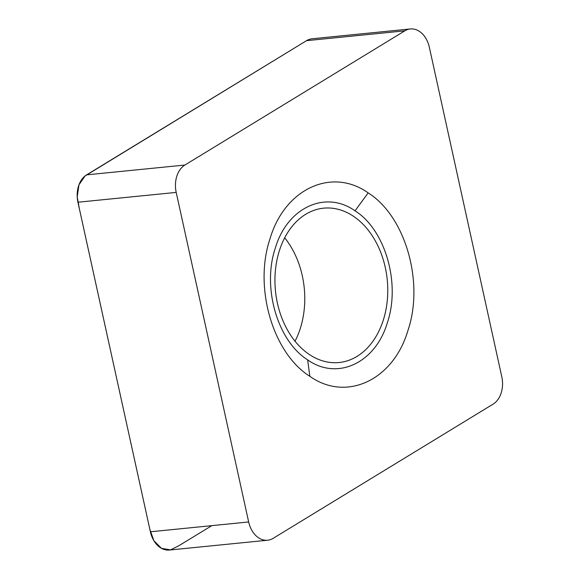 <?xml version="1.0" encoding="UTF-8"?>
<svg xmlns="http://www.w3.org/2000/svg" width="579" height="579" viewBox="0 0 579 579"><rect width="100%" height="100%" fill="white"/><g stroke="black" fill="none" stroke-linecap="round" stroke-linejoin="round"><path stroke-width="0.87" d="M77.933 202.23L150.388 531.79L248.659 521.961L176.204 192.402L77.933 202.23A23.877 17.29 -95.7 0 1 86.633 174.858L184.904 165.037L404.822 30.839L306.552 40.668L86.633 174.858M306.552 40.668A23.877 17.29 -95.7 0 1 312.081 38.779L410.352 28.95A23.877 17.29 84.3 0 0 404.822 30.839M248.659 521.961A23.877 17.29 84.3 0 0 267.643 540.221L169.372 550.05A23.877 17.29 -95.7 0 1 150.388 531.79M410.352 28.95A23.877 17.29 84.3 0 1 429.329 47.21L501.79 376.77A23.877 17.29 84.3 0 1 493.084 404.142L273.165 538.332A23.877 17.29 84.3 0 1 267.643 540.221M295.029 341.197A77.564 56.17 84.3 0 0 300.32 328.365A77.564 56.17 84.3 0 0 284.687 237.803M279.396 250.635A77.564 56.17 -95.7 0 1 323.639 208.172A77.564 56.17 -95.7 0 1 376.14 242.369A77.564 56.17 -95.7 0 1 383.312 320.071A77.564 56.17 -95.7 0 1 339.077 362.526A77.564 56.17 -95.7 0 1 286.569 328.329A77.564 56.17 -95.7 0 1 279.396 250.635M407.898 330.631C393.271 380.265 346.249 402.166 309.83 376.299C272.615 352.958 253.559 286.916 270.089 238.548C284.723 188.906 331.738 167.013 368.157 192.879C405.38 216.213 424.436 282.255 407.898 330.631M184.904 165.037A23.877 17.29 84.3 0 0 176.204 192.402M387.344 322.764C400.777 283.457 385.296 229.798 355.05 210.828C325.456 189.811 287.256 207.608 275.365 247.942C261.932 287.242 277.413 340.908 307.659 359.87C337.253 380.888 375.46 363.098 387.344 322.764M306.573 40.646L84.99 176.023L78.961 184.824L77.21 196.911L79.482 209.301L149.802 529.134L153.862 540.685L161.425 548.313L170.523 549.884L178.962 545.679L211.798 525.645M355.05 210.828L368.157 192.879M309.83 376.299L307.659 359.87"/></g></svg>
